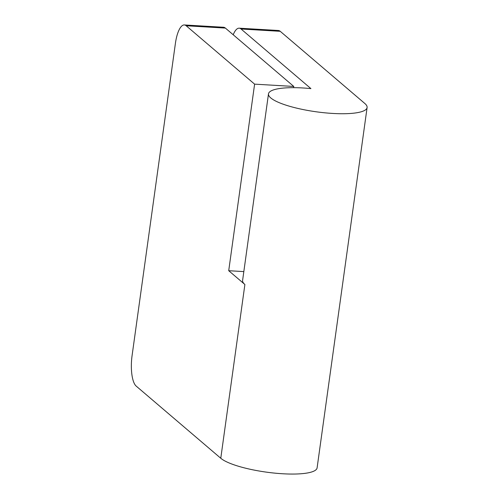 <?xml version="1.0" encoding="UTF-8"?>
<svg xmlns="http://www.w3.org/2000/svg" width="499" height="499" viewBox="0 0 499 499"><rect width="100%" height="100%" fill="white"/><g stroke="black" fill="none" stroke-linecap="round" stroke-linejoin="round"><path stroke-width="0.75" d="M243.824 271.599L228.717 270.708L244.89 284.505A49.781 11.196 -172.1 0 1 242.601 280.432L268.487 93.862A49.781 11.196 -172.1 0 1 272.248 90.369A49.781 11.196 -172.1 0 1 310.914 88.61L241.054 29.004L280.232 31.312A24.888 8.053 -86.6 0 0 278.361 30.489L239.183 28.181A24.888 8.053 93.4 0 1 241.054 29.004M228.717 270.708L254.609 84.144L186.196 25.773A24.888 8.053 93.4 0 0 184.324 24.95A24.888 8.053 93.4 0 0 175.399 43.432L132.067 355.712A24.888 8.053 93.4 0 0 136.196 386.101L220.776 458.263A49.781 11.196 7.9 0 0 265.655 472.035A49.781 11.196 7.9 0 0 313.341 471.368A49.781 11.196 7.9 0 0 317.102 467.875L367.102 107.547A49.781 11.196 -172.1 0 1 363.341 111.04A49.781 11.196 -172.1 0 1 307.378 110.379A49.781 11.196 -172.1 0 1 268.487 93.862M293.618 87.674L293.792 86.452L225.38 28.081A24.888 8.053 -86.6 0 0 223.508 27.258L184.324 24.95M280.232 31.312L364.813 103.474A49.781 11.196 -172.1 0 1 367.102 107.547M254.609 84.144L293.792 86.452M233.208 34.762A24.888 8.053 93.4 0 1 239.183 28.181M220.776 458.263L244.89 284.505M225.38 28.081L186.196 25.773"/></g></svg>
